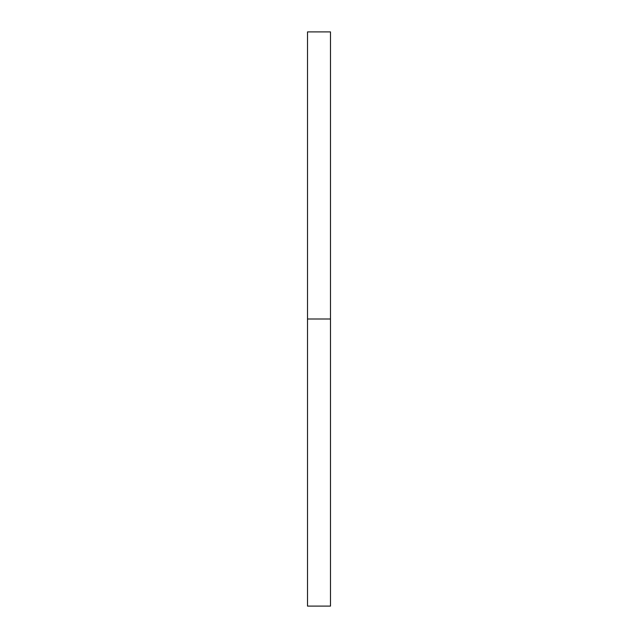 <?xml version="1.0" encoding="UTF-8"?>
<svg xmlns="http://www.w3.org/2000/svg" width="638" height="638" viewBox="0 0 638 638"><rect width="100%" height="100%" fill="white"/><g stroke="black" fill="none" stroke-linecap="round" stroke-linejoin="round"><path stroke-width="0.96" d="M307.516 606.1L307.516 31.9L307.516 606.1L330.484 606.1L330.484 319L307.516 319L330.484 319L330.484 31.9L330.484 606.1M307.516 31.9L330.484 31.9"/></g></svg>
